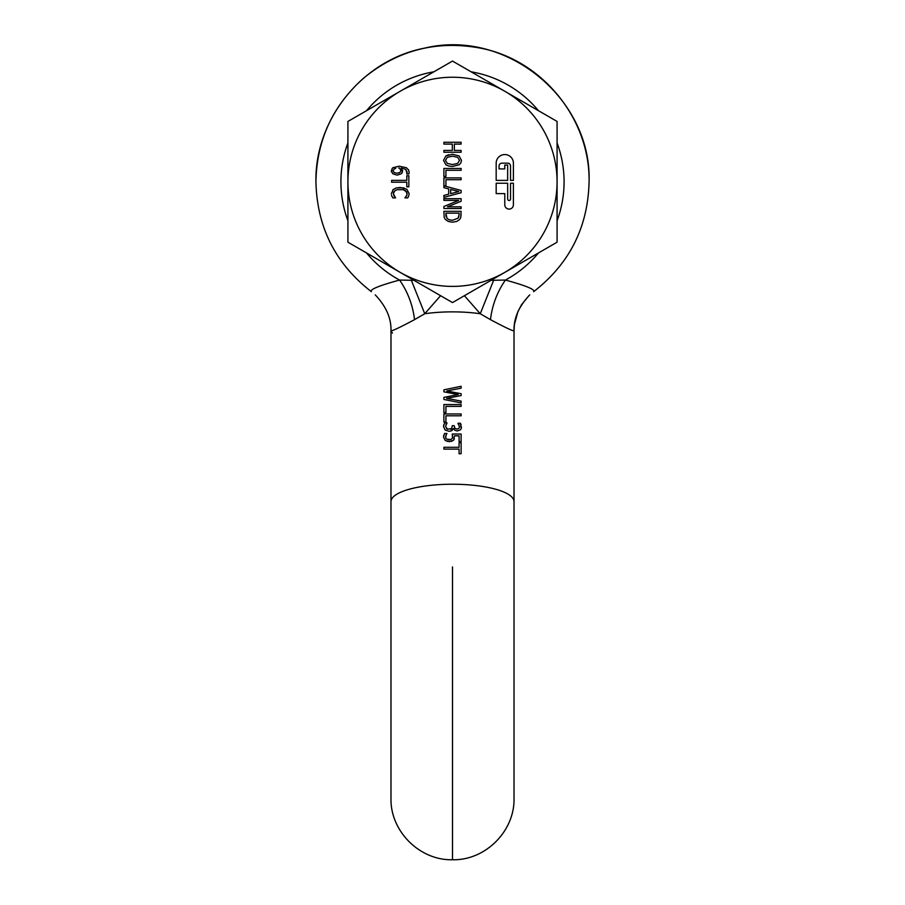 <?xml version="1.0" encoding="UTF-8"?>
<svg xmlns="http://www.w3.org/2000/svg" width="905" height="905" viewBox="0 0 905 905"><rect width="100%" height="100%" fill="white"/><g stroke="black" fill="none" stroke-linecap="round" stroke-linejoin="round"><path stroke-width="1.36" d="M513.407 163.16A8.609 8.609 0 0 0 504.786 154.551A8.609 8.609 0 0 0 496.178 163.16L496.178 180.389L507.66 180.389L507.66 165.072L504.786 165.072L504.786 168.907L499.051 168.907L499.051 166.034A2.873 2.873 0 0 1 501.924 163.16L507.66 163.16A2.873 2.873 0 0 1 510.533 166.034L510.533 180.389L513.407 180.389L513.407 163.16M391.48 172.052L392.204 168.273L391.48 172.052M459.129 214.542L458.1 218.184L452.511 220.277L449.163 219.791L447.013 218.365L445.871 213.139L459.129 213.139L459.129 214.542M450.656 189.428L450.656 193.681L458.812 191.555L450.656 189.428M459.491 160.366L457.704 157.312L459.491 160.366L457.704 163.42L452.5 164.552L447.308 163.42L452.5 164.552M457.704 157.312L452.5 156.18L447.308 157.312L445.509 160.366L447.308 157.312L452.5 156.18M445.509 160.366L447.308 163.42M400.7 170.559L399.761 168.104L400.7 170.559M399.263 168.07L398.664 168.059M393.143 170.774L394.127 172.561L397.103 173.251L394.127 172.561L393.143 170.774L394.116 169.043L393.143 170.774L394.116 169.043L395.779 168.341M397.103 173.251L400.101 172.312L398.879 173.036M400.101 172.312L400.587 171.498L400.101 172.312M445.871 214.542L446.108 216.68M458.1 218.184L458.892 216.623M557.084 121.44L557.084 242.201L452.5 302.575L347.916 242.201L347.916 121.44L452.5 61.065L557.084 121.44M392.793 197.89L391.808 196.068L392.793 197.89L395.53 197.89L393.29 193.625L395.01 190.616L397.171 189.688L403.211 189.677L406.741 191.951L406.967 195.05L404.931 197.89L407.702 197.89L408.698 196.068L409.151 193.647L406.775 189.168L400.214 187.448L395.711 188.104M403.981 187.889L396.367 187.901L392.759 189.903M391.435 194.948L391.808 196.068M459.74 219.383L456.821 221.442L459.74 219.383L460.747 217.494L461.109 211.318L443.891 211.318L444.163 217.245L445.271 219.372L448.224 221.42L452.489 222.178L456.821 221.442L452.489 222.178L448.224 221.42M461.471 160.366L459.14 155.943L452.5 154.28L445.871 155.932L443.529 160.366L445.871 164.789L448.71 166.022L452.5 166.452L459.14 164.789L460.86 162.889L461.471 160.366L459.14 155.943M392.872 173.839L391.254 170.774L392.872 173.839L397.205 175.14L401.594 173.647L402.601 170.559M402.42 172.38L401.413 168.104L405.712 169.359L407.171 172.142L406.707 173.952L408.924 173.952L409.162 172.346M407.171 172.142L407.024 173.149L405.712 169.359M408.698 170.14L406.39 167.719L399.184 166.203L392.815 167.73L399.184 166.203M504.786 91.247A104.584 104.584 0 0 1 452.5 286.399A104.584 104.584 0 0 1 400.214 91.247A104.584 104.584 0 0 1 504.786 91.247M395.53 197.754L394.885 197.177M394.15 196.283L393.29 193.625L393.72 191.973M403.211 189.677L405.429 190.582L407.193 193.625M406.967 195.05L406.368 196.204M405.61 197.132L404.931 197.743M408.698 196.068L409.151 193.647M393.573 189.179L391.311 193.625M391.616 182.199L406.809 182.199L406.809 186.826L408.845 186.826L408.845 175.751L406.809 175.751L406.809 180.378L391.616 180.378L391.616 182.199M460.747 217.494L461.109 214.451M444.163 217.245L445.271 219.372M461.109 208.523L461.109 206.804L447.477 206.804L461.109 201.283L461.109 198.67L443.891 198.67L443.891 200.39L458.745 200.39L443.891 206.476L443.891 208.523L461.109 208.523M448.699 188.907L448.699 194.202L443.891 195.446L443.891 197.369L461.109 192.72L461.109 190.457L444.095 185.864L445.927 185.864L445.927 179.71L461.109 179.71L461.109 177.889L443.891 177.889L443.891 187.674L448.699 188.907M445.927 176.441L445.927 170.287L461.109 170.287L461.109 168.466L443.891 168.466L443.891 176.441L445.927 176.441M461.109 152.255L461.109 150.422L454.355 150.422L454.355 144.087L461.109 144.087L461.109 142.266L443.891 142.266L443.891 144.087L452.319 144.087L452.319 150.422L443.891 150.422L443.891 152.255L461.109 152.255M448.699 154.71L445.871 155.932M448.71 166.022L452.5 166.452M459.14 164.789L460.86 162.889M402.612 170.966L401.413 168.104M409.162 172.391L408.427 169.654M392.815 167.73L391.254 170.774M496.178 183.251L496.178 193.591L504.786 193.591L504.786 204.79A4.31 4.31 0 0 0 509.096 209.089A4.31 4.31 0 0 0 513.407 204.79L513.407 183.251L510.533 183.251L510.533 199.043A1.437 1.437 0 0 1 509.096 200.48A1.437 1.437 0 0 1 507.66 199.043L507.66 183.251L496.178 183.251M459.401 402.567L461.109 402.906L461.109 401.107L446.651 398.358L461.109 395.564L452.5 397.227M458.179 394.58L452.5 393.483L458.179 394.58L443.891 397.385L451.12 395.96M443.891 399.444L443.891 397.385L443.891 399.444L461.109 402.906L461.109 401.107M453.88 401.458L455.26 401.73M445.599 392.17L443.891 391.842L443.891 389.829L461.109 386.299L461.109 388.177L461.109 386.299L458.021 386.933M461.109 393.709L461.109 395.564L461.109 393.709L452.5 392.057L461.109 393.709M464.412 295.697L480.25 313.741L490.476 319.646C505.782 327.791 513.633 331.479 514.017 330.676L514.413 324.476L517.875 311.716L521.438 304.883L528.859 295.72M461.109 388.177L446.787 390.96L452.5 392.057M461.109 404.546L443.891 404.546L443.891 412.522L445.927 412.522L445.927 406.368L461.109 406.368L461.109 404.546L461.109 406.368M461.109 413.958L443.891 413.958L443.891 421.945L445.927 421.945L445.927 415.791L461.109 415.791L461.109 413.958L461.109 415.791M454.186 425.701L452.274 425.701L451.663 428.551L447.613 429.174L445.52 426.538L447.025 422.884L444.581 422.884L443.529 426.651L445.113 430.033L448.993 431.255L450.905 430.995L453.462 428.438L454.819 430.237L457.319 430.995L460.498 429.762L461.233 428.495L460.419 423.257L457.975 423.257L459.48 426.708L458.948 428.382L457.082 429.106L454.932 428.337L454.186 425.701M461.109 434.038L452.24 434.038L452.5 437.963L450.882 439.604L446.572 439.106L445.769 438.201L445.656 436.097L446.946 433.484L444.502 433.484L443.529 437.092L445.215 440.475L449.355 441.685L453.518 440.26L454.491 435.814L459.084 435.814L459.084 441.606L461.109 441.606L461.109 434.038M459.073 447.285L443.891 447.285L443.891 449.118L459.073 449.118L459.073 453.733L461.109 453.733L461.109 442.658L459.073 442.658L459.073 447.285M452.5 393.483L443.891 391.842L443.891 389.829L452.5 388.064M391.277 330.936A61.517 17.376 0 0 1 391.096 330.302L390.983 330.676C391.39 331.468 399.241 327.791 414.524 319.646L424.75 313.741L440.588 295.697M452.5 399.467L446.651 398.358M443.891 404.546L443.891 412.522M443.891 413.958L443.891 421.945M450.475 429.219L451.663 428.551M446.482 428.619L447.613 429.174M447.025 423.008L446.007 424.569M444.581 422.884L447.025 422.884M445.113 430.033L443.529 426.651L443.835 424.603M452.183 430.294L450.905 430.995M443.891 447.285L443.891 449.118M449.378 439.796L447.907 439.649M445.769 438.201L446.018 435.101M446.493 434.219L446.946 433.608M446.946 433.484L444.502 433.484M443.801 435.135L443.529 437.092M447.059 441.369L451.9 441.312M452.5 434.038L452.511 435.248M452.24 434.038L452.5 435.203M533.645 291.67L533.701 291.625C569.528 263.785 587.979 227.178 589.076 181.826C591.893 98.396 505.929 28.406 424.807 48.089C362.916 59.719 314.77 118.849 315.924 181.826C316.727 140.218 332.689 105.602 363.81 77.977C397.996 50.069 436.787 40.103 480.193 48.089C542.084 59.719 590.23 118.86 589.076 181.826C587.979 227.178 569.528 263.785 533.701 291.625L533.746 291.591C535.183 289.453 525.748 285.607 505.42 280.052C497.162 291.976 492.184 305.177 490.476 319.646M371.299 291.625C335.472 263.785 317.022 227.178 315.924 181.826C317.022 227.178 335.472 263.785 371.299 291.625L371.355 291.67M491.121 280.29L493.644 280.279L480.25 313.741A61.517 17.376 0 0 0 452.5 311.863A61.517 17.376 0 0 0 424.75 313.741L411.356 280.279L413.89 280.29M411.356 280.279L399.58 280.052C379.274 285.595 369.84 289.442 371.254 291.591M493.644 280.279L505.42 280.052A111.575 111.575 0 0 0 538.464 252.948M453.518 440.26L454.378 438.857M454.491 435.814L459.084 435.814M452.658 436.753L452.5 437.963M452.5 429.988L453.462 428.438M461.233 428.495L461.471 426.866M461.143 424.898L460.419 423.257L459.604 423.257M458.677 423.257L457.975 423.257M458.937 424.728L457.975 423.37L459.48 426.708L458.948 428.382M366.536 252.948A111.575 111.575 0 0 0 399.58 280.052C407.838 291.976 412.816 305.177 414.524 319.646M452.5 566.926L452.5 859.75C485.374 860.598 514.866 831.107 514.017 798.233L514.017 501.596A61.517 17.376 180 0 0 452.5 484.232A61.517 17.376 180 0 0 390.983 501.596L390.983 330.676C391.322 318.243 386.073 306.309 375.247 294.883M557.084 220.707A111.575 111.575 0 0 0 557.084 142.933M538.464 110.693A111.575 111.575 0 0 0 471.109 71.812M433.891 71.812A111.575 111.575 0 0 0 366.536 110.693M347.916 142.933A111.575 111.575 0 0 0 347.916 220.707M391.096 330.302A61.517 17.376 0 0 0 392.465 333.029M514.017 501.596L514.017 330.676C513.678 318.243 518.927 306.309 529.753 294.883M452.5 859.75C419.626 860.598 390.134 831.107 390.983 798.233L390.983 501.596"/></g></svg>
